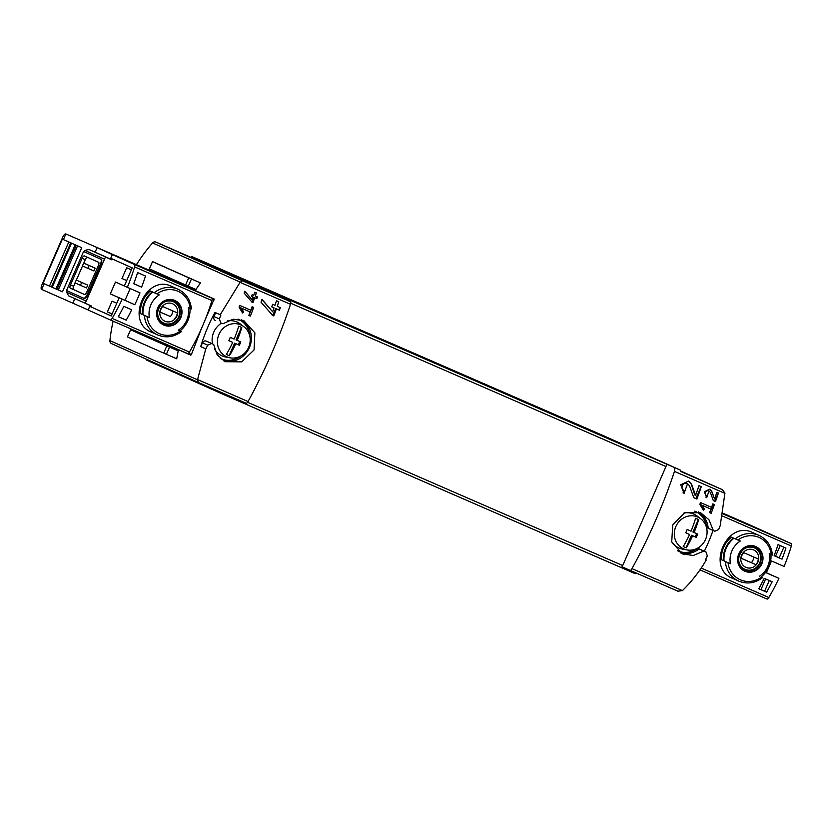 <?xml version="1.0" encoding="UTF-8"?>
<svg xmlns="http://www.w3.org/2000/svg" width="833" height="833" viewBox="0 0 833 833"><rect width="100%" height="100%" fill="white"/><g stroke="black" fill="none" stroke-linecap="round" stroke-linejoin="round"><path stroke-width="1.25" d="M700.501 502.57A222.244 82.175 113.5 0 1 699.855 504.319L703.302 510.171L704.489 509.338L702.104 505.298L700.855 504.736L710.903 509.119A222.244 82.175 113.5 0 1 709.591 512.597L711.174 513.284A222.244 82.175 -66.5 0 0 714.391 504.579L712.819 503.892A222.244 82.175 113.5 0 1 711.549 507.38L700.501 502.57M710.903 509.119L702.104 505.298M694.753 511.139A21.606 20.075 114.1 0 1 695.347 511.389A21.606 20.075 114.1 0 1 706.53 526.123L708.196 528.195L713.329 530.559L708.925 519.688L700.553 512.722L684.57 512.784L672.741 524.936L671.721 541.939L682.373 553.924L693.306 555.476L703.864 551.082L699.126 548.957L696.388 549.103A21.606 20.075 114.1 0 1 677.656 550.821M213.685 344.466L217.142 354.848L225.274 361.709L241.695 361.845L254.065 349.943L254.877 332.846L243.882 320.705L233.105 319.206L222.859 323.756L220.766 322.902L219.318 318.914A222.244 82.175 -66.5 0 0 220.901 315.051L220.204 314.749L240.05 282.335L242.549 280.846L155.917 242.091L191.288 257.501L191.725 256.512L604.06 435.971L680.322 470.093A2.468 0.916 113.5 0 1 680.571 471.395L722.326 489.658L724.929 493.094L720.212 525.633A222.244 82.175 113.5 0 1 718.671 529.517L714.881 531.225L708.071 528.205A3.082 2.863 114.1 0 1 706.446 526.081A21.606 20.075 114.1 0 0 695.305 511.368M674.386 468.792A3.082 1.145 113.5 0 1 674.459 471.405A222.244 82.175 113.5 0 1 631.976 568.637A3.082 1.145 113.5 0 1 630.019 570.345L622.012 566.752A2.468 0.916 113.5 0 0 622.709 565.545L247.568 402.277M703.864 551.082L705.967 551.925L707.311 555.882A222.244 82.175 113.5 0 1 705.561 559.661L706.269 559.963C699.751 571.199 691.807 581.413 682.435 590.607L677.927 591.191L630.029 570.345A3.082 1.145 113.5 0 1 630.019 570.334L677.937 591.191M687.381 483.598A3.832 3.561 114.1 0 0 682.362 485.535A3.832 3.561 114.1 0 0 684.049 490.491L684.945 490.887L687.558 483.671L689.516 485.837L693.754 497.676L696.909 499.05A222.244 82.175 -66.5 0 0 701.271 486.68L698.97 485.681A222.244 82.175 113.5 0 1 695.597 495.333L691.796 484.806L688.464 481.11L680.728 484.785L684.049 493.448A222.244 82.175 -66.5 0 0 684.976 490.908L684.08 490.502L683.039 492.876M707.279 495.927L709.039 490.97L710.382 492.449L713.329 500.581L715.495 501.518A222.244 82.175 -66.5 0 0 718.431 493.032L716.849 492.345A222.244 82.175 113.5 0 1 714.568 498.967L711.944 491.751L709.654 489.21L704.374 491.741L706.686 497.686A222.244 82.175 -66.5 0 0 707.3 495.937L706.655 495.645A2.624 2.437 114.1 0 0 706.676 495.656L707.259 495.916M251.837 302.119L252.982 302.608A222.244 82.175 -66.5 0 0 254.69 297.766L256.793 298.683A222.244 82.175 -66.5 0 0 257.407 296.923L255.304 296.007A222.244 82.175 -66.5 0 0 256.366 292.904L254.794 292.216A222.244 82.175 113.5 0 1 253.732 295.319L252.149 294.632A222.244 82.175 113.5 0 1 251.535 296.392L253.117 297.079A222.244 82.175 113.5 0 1 252.17 299.765L244.85 291.238A222.244 82.175 113.5 0 1 244.184 293.174L252.097 302.212L254.148 297.516L256.252 298.433L256.991 296.746M213.217 344.196L207.948 341.842L213.186 344.185L211.634 343.508L207.698 345.154A222.244 82.175 -66.5 0 1 205.907 348.923L200.722 346.601L202.513 342.842A3.082 2.863 114.1 0 1 206.376 341.155L207.927 341.832A3.082 2.863 114.1 0 0 207.927 341.832A3.082 2.863 114.1 0 1 207.979 341.853M191.725 256.512L267.987 290.634A2.468 0.916 113.5 0 1 268.236 291.925L290.446 301.692A3.082 1.145 -66.5 0 1 290.519 304.295A222.244 82.175 -66.5 0 1 248.036 401.537A3.082 1.145 -66.5 0 1 246.089 403.234L198.171 382.389L197.567 379.567L205.782 348.871M248.817 315.415L250.4 316.103A222.244 82.175 -66.5 0 0 253.669 307.419L252.087 306.731A222.244 82.175 113.5 0 1 250.795 310.22L239.748 305.409A222.244 82.175 113.5 0 1 239.102 307.148L242.528 313L243.715 312.156L241.351 308.127L239.946 307.502L250.139 311.948A222.244 82.175 113.5 0 1 248.817 315.415L252.534 306.929M250.139 311.948L241.351 308.127M272.152 315.207L273.818 315.936A222.244 82.175 -66.5 0 0 276.358 308.876L279.43 310.209A222.244 82.175 -66.5 0 0 280.325 307.648L277.254 306.315A222.244 82.175 -66.5 0 0 278.805 301.775L276.504 300.775A222.244 82.175 113.5 0 1 274.952 305.315L272.641 304.305A222.244 82.175 113.5 0 1 271.745 306.867L274.047 307.877A222.244 82.175 113.5 0 1 272.651 311.792L261.989 299.349A222.244 82.175 113.5 0 1 261 302.181L272.703 315.436L275.702 308.585L278.774 309.918L279.857 307.45M187.925 353.91L190.809 355.17L191.403 354.504L201.399 328.66M205.21 319.643L214.185 299.026L155.146 272.63L212.259 298.183L212.321 299.141A94.452 34.924 113.5 0 1 212.092 299.89M220.204 314.749L214.966 312.406A166.683 154.865 114.1 0 0 200.722 346.601M155.917 242.091A3.082 2.863 114.1 0 0 152.585 242.924A166.683 154.865 114.1 0 0 136.435 264.675M113.121 321.184A166.683 154.865 114.1 0 0 109.904 340.624A3.082 2.863 114.1 0 0 111.56 343.633L198.15 382.378L111.528 343.623M127.47 336.896L130.614 329.712L127.48 336.896A176.867 0.614 -156.4 0 0 163.695 353.098L176.711 358.784L178.2 350.88L130.614 329.712A176.867 0.614 -156.4 0 0 166.829 345.914L178.2 350.88M200.43 282.908L152.522 261.604L149.388 268.799A176.867 0.614 -156.4 0 0 185.603 284.99L195.922 289.499L200.43 282.908L188.737 277.805A176.867 0.614 -156.4 0 1 152.533 261.614L149.378 268.788M704.354 551.207A166.683 154.865 114.1 0 0 713.017 530.413M706.269 559.963L705.561 559.651M268.236 291.925L191.288 257.501M223.817 393.551A2.468 0.916 113.5 0 1 222.755 394.155L146.493 360.033L146.775 359.387M636.152 573.01A2.468 0.916 113.5 0 1 635.09 573.625A2.468 0.916 113.5 0 1 635.09 573.614L222.765 394.155L635.09 573.625M666.379 465.21A2.468 0.916 113.5 0 1 665.963 466.553L622.709 565.545M677.344 550.675A21.606 20.075 114.1 0 0 677.698 550.832A21.606 20.075 114.1 0 0 696.471 549.145M704.416 551.248L699.043 548.853A3.082 2.863 114.1 0 0 696.388 549.103M699.043 548.853L700.595 549.52A3.082 2.863 114.1 0 0 700.595 549.52A3.082 2.863 114.1 0 1 700.647 549.551M220.256 358.45A21.606 20.075 114.1 0 0 220.818 358.721A21.606 20.075 114.1 0 0 241.695 355.472M249.962 337.001A21.606 20.075 114.1 0 0 238.467 319.268A21.606 20.075 114.1 0 0 238.123 319.122M220.776 358.7A21.606 20.075 114.1 0 0 241.174 355.795M249.848 336.397A21.606 20.075 114.1 0 0 238.425 319.247M219.318 318.914L213.998 316.53A3.082 2.863 114.1 0 0 215.393 320.507L215.372 320.497M213.998 316.53L215.664 312.719M205.907 348.923L200.836 346.653M189.049 352.63A94.452 34.924 113.5 0 1 188.654 353.307L187.914 353.91L173.649 347.528M154.928 272.724L157.062 273.463M187.914 353.91L190.809 355.17M243.715 312.156L242.195 311.48L239.946 307.502M250.4 316.103L248.838 315.405M252.982 302.608L252.097 302.212M254.69 297.766L254.148 297.516M256.793 298.683L256.252 298.433M255.304 296.007L256.2 292.831M253.117 297.079L251.545 296.381M252.17 299.765L244.777 291.456M273.818 315.936L272.703 315.436M276.358 308.876L275.702 308.585M279.43 310.209L278.774 309.918M277.254 306.315L278.701 301.733M274.047 307.877L271.745 306.867M272.651 311.792L261.906 299.588M695.597 495.333L694.712 494.937L691.463 484.66A6.539 6.07 114.1 0 0 688.547 481.162M696.909 499.05L695.857 498.582L701.084 486.607M693.743 497.655L695.857 498.582M704.489 509.338L703.104 508.713L700.855 504.736M711.174 513.284L709.747 512.639L713.444 504.163M714.568 498.967L711.736 491.657A4.477 4.155 114.1 0 0 709.789 489.283M705.967 497.28L706.676 495.656M708.935 490.918A2.624 2.437 114.1 0 0 705.509 492.261A2.624 2.437 114.1 0 0 706.655 495.645M715.495 501.518L714.745 501.185L718.327 492.99M713.319 500.571L714.745 501.185M235.76 343.675A45.576 16.847 113.5 0 1 229.398 355.774L226.347 354.441A45.576 16.847 -66.5 0 0 232.709 342.342L228.846 340.666A45.19 16.712 -66.5 0 0 230.272 337.386L234.146 339.062A45.576 16.847 -66.5 0 0 238.707 326.161L241.757 327.484A45.576 16.847 113.5 0 1 237.197 340.395L240.799 341.957A45.19 16.712 113.5 0 1 239.363 345.237L234.614 343.165L229.148 355.66L226.347 354.441M248.651 347.319A17.42 16.181 -65.9 0 1 230.116 357.826A17.42 16.181 -65.9 0 1 228.586 357.461A17.42 16.181 -65.9 0 1 219.391 333.492A17.42 16.181 -65.9 0 1 243.996 326.796A17.42 16.181 -65.9 0 1 248.651 347.319M230.116 357.826L225.628 356.993A18.524 17.212 -65.9 0 1 214.445 348.944M212.54 343.894A18.524 17.212 -65.9 0 1 221.484 323.214M227.388 320.944A18.524 17.212 -65.9 0 1 240.383 324.006L243.996 326.796M232.709 342.342L228.846 340.655M241.508 327.379L236.051 339.885L237.197 340.395M239.779 341.52L238.353 344.789L234.614 343.165M239.363 345.237L238.353 344.789M692.639 535.796A45.576 16.847 113.5 0 1 686.277 547.895L683.227 546.563A45.576 16.847 -66.5 0 0 689.589 534.463L685.726 532.776A45.19 16.712 -66.5 0 0 687.163 529.496L691.026 531.183A45.576 16.847 -66.5 0 0 695.586 518.282L698.637 519.605A45.576 16.847 113.5 0 1 694.076 532.506L697.679 534.078A45.19 16.712 113.5 0 1 696.242 537.358L691.494 535.275L686.038 547.781L683.237 546.563M705.53 539.43A17.42 16.181 -65.9 0 1 686.996 549.936A17.42 16.181 -65.9 0 1 685.476 549.572A17.42 16.181 -65.9 0 1 676.281 525.602A17.42 16.181 -65.9 0 1 700.876 518.917A17.42 16.181 -65.9 0 1 705.53 539.43M686.996 549.936L682.508 549.114A18.524 17.212 -65.9 0 1 671.565 541.471M683.768 513.159A18.524 17.212 -65.9 0 1 697.273 516.127L700.876 518.917M689.589 534.463L685.726 532.766M698.387 519.5L692.931 531.995L694.076 532.506M696.659 533.63L695.232 536.91L691.494 535.275M696.242 537.358L695.232 536.91M112.32 258.98L111.924 259.886L105.468 256.991L85.268 303.243A2.468 2.291 114.1 0 0 85.737 303.535A2.468 2.291 114.1 0 0 85.757 303.535L91.692 306.19L85.737 303.535M111.237 315.957L91.318 307.044L91.724 306.127L85.268 303.243M110.3 293.893L134.79 304.722A92.598 34.236 -66.5 0 0 139.975 292.841L127.355 287.343A92.598 34.236 -66.5 0 0 134.613 266.914A3.082 1.145 -66.5 0 0 134.477 264.498L112.361 254.596L110.747 258.272L132.239 267.893L124.325 285.99L115.485 282.023L110.3 293.893L125.012 300.349L130.167 288.572M126.689 280.606L121.982 278.493L126.678 267.747L131.385 269.85M112.101 313.979L107.395 311.875L112.091 301.13L116.797 303.233M118.328 316.727A92.598 34.236 -66.5 0 0 123.825 306.336L131.708 309.772A92.598 34.236 -66.5 0 1 126.22 320.164L118.328 316.727M133.707 283.709A92.598 34.236 -66.5 0 0 137.612 272.61L145.494 276.035A92.598 34.236 -66.5 0 1 141.6 287.146L133.707 283.709M154.251 292.716L159.27 294.913A21.012 19.523 -65.9 0 0 149.18 316.217A21.012 19.523 -65.9 0 0 149.388 317.54L143.016 314.749A25 23.23 -65.9 0 1 152.908 292.112L154.251 292.716A25 23.23 -65.9 0 1 178.043 289.27L171.754 286.458C146.275 273.411 124.669 321.798 151.335 332.107L151.533 332.19M149.388 317.54L143.016 314.749M157.822 335.001A25 23.23 -65.9 0 1 157.624 334.918C165.986 338.292 173.962 337.157 181.542 331.534L178.356 330.16A21.012 19.523 -65.9 0 0 188.248 307.523L191.298 308.845M181.407 331.472L178.356 330.16M189.955 308.262A25 23.23 -65.9 0 1 180.063 330.868M142.391 314.468L140.517 313.625A25 23.23 -65.9 0 1 150.409 290.998L152.283 291.842A25 23.23 -65.9 0 0 142.391 314.468L140.517 313.625M91.318 307.044L89.745 306.357L88.142 310.043L110.258 319.934A3.082 1.145 -66.5 0 0 112.111 318.404A92.598 34.236 -66.5 0 0 122.159 299.224M187.571 353.588L110.258 319.934L187.571 353.588A3.082 1.145 -66.5 0 0 189.424 352.057A92.598 34.236 -66.5 0 0 211.926 300.557A3.082 1.145 -66.5 0 0 211.79 298.141L156.333 273.339A4.321 1.593 -66.5 0 0 156.323 273.328L65.869 233.958A4.321 1.593 -66.5 0 0 62.683 237.27L41.921 284.792A4.321 1.593 -66.5 0 0 41.65 289.405L44.118 283.741L62.475 291.8L51.688 287.041L70.951 242.934M89.745 306.357L111.226 315.978L119.14 297.87M112.361 254.596L97.107 247.661L95.129 252.191L88.86 249.442L106.02 257.147A2.468 2.291 114.1 0 0 105.468 256.991M76.282 245.266L57.019 289.363M77.573 245.839L58.31 289.936M70.732 242.84L51.459 286.948L44.118 283.741M49.501 286.094L68.785 241.976M62.475 291.8L81.759 247.672L62.36 239.154L43.077 283.282M87.371 257.262A3.082 1.145 -66.5 0 0 85.268 259.667L83.758 263.113M82.519 265.946L76.344 280.086M75.105 282.918L73.658 286.25A3.082 1.145 -66.5 0 0 73.46 289.54L84.643 294.549M95.139 268.132L83.675 263.082L89.089 265.508L87.861 268.33L93.91 270.964L95.139 268.132L89.089 265.508M87.725 285.105L76.261 280.055L75.022 282.876L80.447 285.303L86.497 287.937L87.725 285.105L81.676 282.47L80.447 285.303M41.65 289.405L88.173 309.949M74.835 298.62L72.877 303.097M67.265 290.863L66.64 292.279L68.566 295.819L85.435 303.358L68.566 295.819M83.581 251.504L66.525 290.54L83.612 298.183A4.936 1.822 -66.5 0 0 83.623 298.183A4.936 1.822 -66.5 0 0 87.257 294.403L100.356 264.425A4.936 1.822 -66.5 0 0 100.668 259.146L83.581 251.504L84.32 251.826L84.935 250.41L104.51 259.178M88.86 249.442L84.935 250.41M97.107 247.661L156.323 273.328M63.402 239.623L65.869 233.958M83.623 298.193L84.143 298.412A4.936 1.822 -66.5 0 0 87.788 294.632L100.887 264.655A4.936 1.822 -66.5 0 0 101.199 259.375L84.32 251.826M111.997 259.729L95.129 252.191M127.355 287.343L124.325 285.99M82.113 258.292L70.493 284.876A3.082 1.145 -66.5 0 0 70.305 288.176L84.477 294.507A3.082 1.145 -66.5 0 0 86.747 292.144L98.367 265.56A3.082 1.145 -66.5 0 0 98.565 262.26L84.393 255.929A3.082 1.145 -66.5 0 0 84.383 255.929A3.082 1.145 -66.5 0 0 82.113 258.292L85.268 259.667M83.675 263.082L82.436 265.904L87.861 268.33M76.261 280.055L81.676 282.47M134.79 304.722L125.012 300.349M51.459 286.948L71.076 242.986M163.893 325.109A13.484 12.537 -65.9 0 1 156.698 315.113A13.484 12.537 -65.9 0 1 170.109 299.422A13.484 12.537 -65.9 0 1 181.594 315.363A13.484 12.537 -65.9 0 1 163.893 325.109M174.524 300.786A13.057 12.131 114.1 0 0 158.176 307.908A13.057 12.131 114.1 0 0 164.07 324.714A13.057 12.131 114.1 0 0 180.428 317.592A13.057 12.131 114.1 0 0 174.524 300.786M172.546 301.109A12.037 11.183 -65.9 0 1 173.535 301.796M162.185 303.462A11.724 10.902 -65.9 0 1 173.451 301.754A11.724 10.902 -65.9 0 1 178.637 316.863A11.724 10.902 -65.9 0 1 163.966 323.214A12.037 11.183 -65.9 0 1 162.789 322.933M164.944 321.246A9.538 8.861 -65.9 0 1 163.643 305.086A9.538 8.861 -65.9 0 1 177.71 311.209A9.538 8.861 -65.9 0 1 164.944 321.246M174.857 318.529A9.132 8.486 114.1 0 0 177.325 312.875L162.674 306.492A9.132 8.486 -65.9 0 0 160.207 312.156L170.38 316.53A9.132 8.486 114.1 0 0 172.847 310.917M163.966 323.214A11.724 10.902 -65.9 0 1 163.872 323.173A11.724 10.902 -65.9 0 1 157.635 313.635M160.207 312.104L170.38 316.53M121.982 278.493L126.71 280.554M133.738 283.626L141.6 287.146M118.369 316.655L126.22 320.164M107.395 311.875L112.122 313.926M766.329 572.719L778.907 578.331A92.598 34.236 113.5 0 1 768.849 597.511A3.082 1.145 113.5 0 1 767.006 599.042A3.082 1.145 113.5 0 1 766.995 599.042L699.97 569.866L767.006 599.042M765.631 578.945L760.977 589.608L764.611 591.232M780.219 545.563L775.565 556.225L779.199 557.85M782.031 559.151L774.138 555.715A92.598 34.236 113.5 0 0 778.043 544.615L785.935 548.052A92.598 34.236 113.5 0 1 782.031 559.151L779.188 557.881L783.874 547.156M766.652 592.169L758.759 588.744A92.598 34.236 113.5 0 0 764.257 578.352L772.149 581.778A92.598 34.236 113.5 0 1 766.652 592.169L764.6 591.253L769.286 580.539M762.414 577.613L762.539 577.675C754.958 583.298 746.982 584.433 738.621 581.059A25 23.23 -65.9 0 1 725.366 561.484L724.023 560.89A25 23.23 -65.9 0 1 733.904 538.253L740.277 541.054A21.012 19.523 -65.9 0 0 730.385 563.681L725.366 561.484M759.363 576.301A21.012 19.523 -65.9 0 0 769.453 554.997A21.012 19.523 -65.9 0 0 769.255 553.664L772.306 554.986M730.385 563.681L724.023 560.89M770.952 554.403A25 23.23 -65.9 0 1 761.07 577.009M735.258 538.857A25 23.23 -65.9 0 1 758.842 535.327A25 23.23 -65.9 0 1 759.05 535.411L752.553 532.516C727.063 519.782 705.811 568.023 732.332 578.248L738.621 581.059M721.524 559.766A25 23.23 -65.9 0 1 731.405 537.139L733.279 537.983A25 23.23 -65.9 0 0 723.398 560.609L721.524 559.766L723.398 560.578M778.907 578.331L766.277 572.833A92.598 34.236 113.5 0 0 771.473 560.953L784.092 566.45A92.598 34.236 113.5 0 0 791.35 546.011L722.492 516.043M748.805 524.738L748.909 524.509A4.321 1.593 113.5 0 1 748.909 524.509L791.215 543.595A3.082 1.145 113.5 0 1 791.35 546.011M755.698 546.531A13.484 12.537 -65.9 0 1 762.903 556.527A13.484 12.537 -65.9 0 1 749.481 572.229A13.484 12.537 -65.9 0 1 738.007 556.277A13.484 12.537 -65.9 0 1 755.698 546.531M745.077 570.855A13.057 12.131 114.1 0 0 761.424 563.733A13.057 12.131 114.1 0 0 755.531 546.927A13.057 12.131 114.1 0 0 739.173 554.049A13.057 12.131 114.1 0 0 745.077 570.855M753.553 547.25A12.037 11.183 -65.9 0 1 754.531 547.937M744.952 569.345A12.037 11.183 -65.9 0 1 743.796 569.074M753.584 549.915A9.538 8.861 -65.9 0 1 754.896 566.086A9.538 8.861 -65.9 0 1 740.829 559.963A9.538 8.861 -65.9 0 1 753.584 549.915M743.682 552.633A9.132 8.486 114.1 0 0 741.203 558.297L755.864 564.67A9.132 8.486 -65.9 0 0 758.332 559.016L743.682 552.633M743.192 549.603A11.724 10.902 -65.9 0 1 754.365 547.864A11.724 10.902 -65.9 0 1 754.459 547.895A11.724 10.902 -65.9 0 1 759.613 563.056A11.724 10.902 -65.9 0 1 744.879 569.314A11.724 10.902 -65.9 0 1 738.632 559.776M741.214 558.245L755.864 564.67M751.376 562.671A9.132 8.486 114.1 0 0 753.844 557.058M760.977 589.608L758.811 588.66M775.565 556.225L774.18 555.621M724.918 493.365L674.459 471.405M682.435 590.607L631.976 568.637M248.036 401.537L197.567 379.567M290.519 304.295L240.05 282.335M240.196 282.127L152.585 242.924M197.515 379.817L109.904 340.624M722.284 489.648L680.623 470.999L722.326 489.658M290.446 301.692L242.549 280.846M665.963 466.553L290.779 303.254M680.322 470.093L267.987 290.634M699.126 548.957A22.533 20.94 -65.9 0 1 680.197 552.789M698.387 511.899A22.533 20.94 -65.9 0 1 708.196 528.195M241.643 319.862A22.533 20.94 -65.9 0 1 249.265 347.85A22.533 20.94 -65.9 0 1 223.244 360.647M207.698 345.154L202.513 342.842M211.634 343.508L206.376 341.155M214.185 299.026L212.259 298.183M214.123 299.922L212.321 299.141M191.403 354.504L188.654 353.307M163.695 353.098L166.829 345.914M166.392 354.285L169.526 347.101M191.434 278.993L188.3 286.177M188.737 277.805L185.603 284.99M151.335 332.107L157.624 334.918A25 23.23 -65.9 0 1 144.369 315.343M112.111 318.404L189.424 352.057M134.613 266.914L211.926 300.557M111.966 259.802L106.02 257.147M66.64 292.279L86.226 301.036M134.477 264.498L211.79 298.141M100.668 259.146L101.199 259.375M100.356 264.425L100.887 264.655M87.257 294.403L87.788 294.632M70.493 284.876L73.658 286.25M70.305 288.176L73.46 289.54M75.199 244.798L55.936 288.895M71.492 243.174L52.229 287.26M180.376 331.034A23.147 21.512 -65.9 0 1 147.014 316.509M156.896 293.882A23.147 21.512 -65.9 0 1 190.268 308.408M164.07 323.6A12.037 11.183 -65.9 0 1 163.976 323.558C159.53 321.309 157.437 317.456 157.697 312C160.113 302.858 165.486 299.38 173.805 301.577A12.037 11.183 -65.9 0 1 179.116 317.081A12.037 11.183 -65.9 0 1 164.07 323.6M768.849 597.511L701.209 568.075M748.909 524.509L722.992 513.232L748.898 524.509M791.215 543.595L722.888 513.857M737.903 540.023A23.147 21.512 -65.9 0 1 771.264 554.549M761.383 577.175A23.147 21.512 -65.9 0 1 728.011 562.65M754.708 547.677A12.037 11.183 -65.9 0 1 754.802 547.718A12.037 11.183 -65.9 0 1 760.102 563.275A12.037 11.183 -65.9 0 1 744.973 569.699C740.527 567.45 738.434 563.597 738.694 558.141C741.089 549.051 746.43 545.563 754.708 547.677L754.802 547.718M246.089 403.234L198.171 382.389M713.308 530.548L708.04 528.195M83.623 298.183L84.143 298.412M191.434 308.897C190.434 299.703 185.967 293.164 178.043 289.27M173.451 301.754L171.4 300.838M163.872 323.173L161.821 322.256M772.441 555.038C771.441 545.844 766.974 539.305 759.05 535.411M754.459 547.895L752.407 546.979M744.879 569.314L742.817 568.398"/></g></svg>
